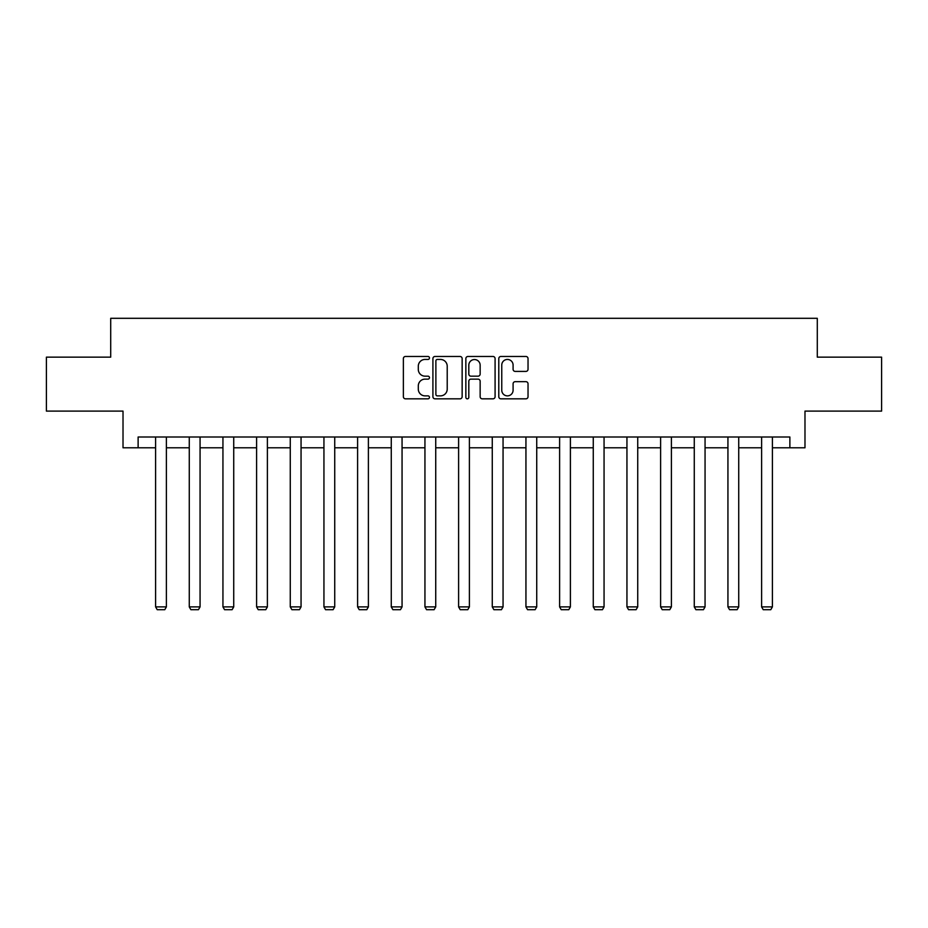 <?xml version="1.0" encoding="UTF-8"?>
<svg xmlns="http://www.w3.org/2000/svg" width="928" height="928" viewBox="0 0 928 928"><rect width="100%" height="100%" fill="white"/><g stroke="black" fill="none" stroke-linecap="round" stroke-linejoin="round"><path stroke-width="1.39" d="M429.467 357.953A1.485 1.485 0 0 0 427.994 356.468L405.478 356.468A2.123 2.123 0 0 0 403.367 358.591L403.367 396.72A2.123 2.123 0 0 0 405.478 398.831L427.994 398.831A1.485 1.485 0 0 0 429.467 397.358A1.485 1.485 0 0 0 427.994 395.873L425.07 395.873A6.774 6.774 0 0 1 418.296 389.087L418.296 385.909A6.774 6.774 0 0 1 425.07 379.134L427.994 379.134A1.485 1.485 0 0 0 429.467 377.65A1.485 1.485 0 0 0 427.994 376.165L425.07 376.165A6.774 6.774 0 0 1 418.296 369.39L418.296 366.212A6.774 6.774 0 0 1 425.07 359.438L427.994 359.438A1.485 1.485 0 0 0 429.467 357.953M525.909 371.409A2.123 2.123 0 0 0 528.032 369.286L528.032 358.591A2.123 2.123 0 0 0 525.909 356.468L500.911 356.468A2.123 2.123 0 0 0 498.788 358.591L498.788 396.72A2.123 2.123 0 0 0 500.911 398.831L525.909 398.831A2.123 2.123 0 0 0 528.032 396.72L528.032 383.798A2.123 2.123 0 0 0 525.909 381.675L515.214 381.675A2.123 2.123 0 0 0 513.091 383.798L513.091 390.201A5.672 5.672 0 0 1 507.43 395.873A5.672 5.672 0 0 1 501.758 390.201L501.758 365.098A5.672 5.672 0 0 1 507.43 359.438A5.672 5.672 0 0 1 513.091 365.098L513.091 369.286A2.123 2.123 0 0 0 515.214 371.409L525.909 371.409M138.121 447.795L138.121 437.007L789.879 437.007L789.879 447.795L804.982 447.795L804.982 411.104L881.6 411.104L881.6 357.152L817.29 357.152L817.29 318.304L110.71 318.304L110.71 357.152L46.4 357.152L46.4 411.104L123.018 411.104L123.018 447.795L155.602 447.795M462.144 358.591A2.123 2.123 0 0 0 460.033 356.468L435.035 356.468A2.123 2.123 0 0 0 432.912 358.591L432.912 396.72A2.123 2.123 0 0 0 435.035 398.831L460.033 398.831A2.123 2.123 0 0 0 462.144 396.72L462.144 358.591M467.967 356.468L492.965 356.468A2.123 2.123 0 0 1 495.088 358.591L495.088 396.72A2.123 2.123 0 0 1 492.965 398.831L482.27 398.831A2.123 2.123 0 0 1 480.147 396.72L480.147 381.257A2.123 2.123 0 0 0 478.036 379.134L470.937 379.134A2.123 2.123 0 0 0 468.814 381.257L468.814 397.358A1.485 1.485 0 0 1 467.341 398.831A1.485 1.485 0 0 1 465.856 397.358L465.856 358.591A2.123 2.123 0 0 1 467.967 356.468M166.39 447.795L189.266 447.795M200.065 447.795L222.94 447.795M233.728 447.795L256.604 447.795M267.392 447.795L290.267 447.795M301.055 447.795L323.942 447.795M334.73 447.795L357.605 447.795M368.393 447.795L391.268 447.795M402.056 447.795L424.943 447.795M435.731 447.795L458.606 447.795M469.394 447.795L492.269 447.795M503.057 447.795L525.944 447.795M536.732 447.795L559.607 447.795M570.395 447.795L593.27 447.795M604.058 447.795L626.945 447.795M637.733 447.795L660.608 447.795M671.396 447.795L694.272 447.795M705.06 447.795L727.935 447.795M738.734 447.795L761.61 447.795M772.398 447.795L789.879 447.795M437.366 359.438A1.485 1.485 0 0 0 435.882 360.922L435.882 394.388A1.485 1.485 0 0 0 437.366 395.873L440.429 395.873A6.774 6.774 0 0 0 447.215 389.087L447.215 366.212A6.774 6.774 0 0 0 440.429 359.438L437.366 359.438M480.147 365.203A5.672 5.672 0 0 0 474.486 359.542A5.672 5.672 0 0 0 468.814 365.203L468.814 374.054A2.123 2.123 0 0 0 470.937 376.165L478.036 376.165A2.123 2.123 0 0 0 480.147 374.054L480.147 365.203M166.39 437.007L166.39 606.889L155.602 606.889L155.602 437.007M166.39 606.889L164.778 609.696L157.215 609.696L155.602 606.889M200.065 437.007L200.065 606.889L189.266 606.889L189.266 437.007M200.065 606.889L198.441 609.696L190.89 609.696L189.266 606.889M233.728 437.007L233.728 606.889L222.94 606.889L222.94 437.007M233.728 606.889L232.104 609.696L224.553 609.696L222.94 606.889M267.392 437.007L267.392 606.889L256.604 606.889L256.604 437.007M267.392 606.889L265.779 609.696L258.216 609.696L256.604 606.889M301.055 437.007L301.055 606.889L290.267 606.889L290.267 437.007M301.055 606.889L299.442 609.696L291.891 609.696L290.267 606.889M334.73 437.007L334.73 606.889L323.942 606.889L323.942 437.007M334.73 606.889L333.106 609.696L325.554 609.696L323.942 606.889M368.393 437.007L368.393 606.889L357.605 606.889L357.605 437.007M368.393 606.889L366.78 609.696L359.217 609.696L357.605 606.889M402.056 437.007L402.056 606.889L391.268 606.889L391.268 437.007M402.056 606.889L400.444 609.696L392.892 609.696L391.268 606.889M435.731 437.007L435.731 606.889L424.943 606.889L424.943 437.007M435.731 606.889L434.107 609.696L426.555 609.696L424.943 606.889M469.394 437.007L469.394 606.889L458.606 606.889L458.606 437.007M469.394 606.889L467.782 609.696L460.218 609.696L458.606 606.889M503.057 437.007L503.057 606.889L492.269 606.889L492.269 437.007M503.057 606.889L501.445 609.696L493.893 609.696L492.269 606.889M536.732 437.007L536.732 606.889L525.944 606.889L525.944 437.007M536.732 606.889L535.108 609.696L527.556 609.696L525.944 606.889M570.395 437.007L570.395 606.889L559.607 606.889L559.607 437.007M570.395 606.889L568.783 609.696L561.22 609.696L559.607 606.889M604.058 437.007L604.058 606.889L593.27 606.889L593.27 437.007M604.058 606.889L602.446 609.696L594.894 609.696L593.27 606.889M637.733 437.007L637.733 606.889L626.945 606.889L626.945 437.007M637.733 606.889L636.109 609.696L628.558 609.696L626.945 606.889M671.396 437.007L671.396 606.889L660.608 606.889L660.608 437.007M671.396 606.889L669.784 609.696L662.221 609.696L660.608 606.889M705.06 437.007L705.06 606.889L694.272 606.889L694.272 437.007M705.06 606.889L703.447 609.696L695.896 609.696L694.272 606.889M738.734 437.007L738.734 606.889L727.935 606.889L727.935 437.007M738.734 606.889L737.11 609.696L729.559 609.696L727.935 606.889M772.398 437.007L772.398 606.889L761.61 606.889L761.61 437.007M772.398 606.889L770.785 609.696L763.222 609.696L761.61 606.889"/></g></svg>
